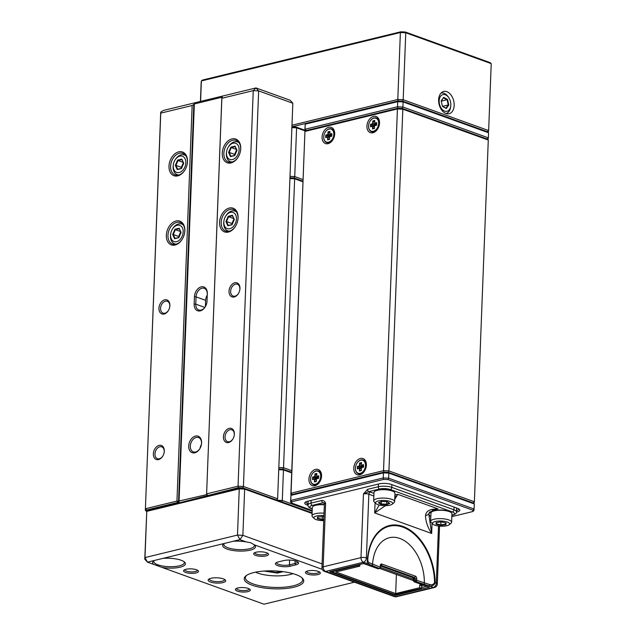 <?xml version="1.0" encoding="UTF-8"?>
<svg xmlns="http://www.w3.org/2000/svg" width="636" height="636" viewBox="0 0 636 636"><rect width="100%" height="100%" fill="white"/><g stroke="black" fill="none" stroke-linecap="round" stroke-linejoin="round"><path stroke-width="0.95" d="M144.777 559.195L147.441 562.152L153.713 564.418A16.417 4.937 2.2 0 1 153.499 561.008A16.417 4.937 2.2 0 1 154.23 560.499L147.441 562.152L144.992 557.581L144.777 559.195L146.773 511.36L144.992 557.581L237.482 535.075L239.255 488.861L146.773 511.36L147.934 510.47L239.732 488.13L244.176 488.345L312.117 512.855L281.724 501.891L282.289 500.476L312.181 511.265M302.855 181.745L294.643 178.78L283.545 467.722L282.98 469.137L278.767 468.939L282.98 469.137L291.701 472.286L282.98 469.137L283.457 469.909L282.289 500.476L277.145 500.238M291.678 472.874L283.457 469.909L278.743 469.686M291.908 126.866L296.122 127.065L304.843 130.205M302.879 181.157L294.166 178.008L289.952 177.81L294.166 178.008L302.879 181.157M304.819 130.801L296.599 127.836L294.73 176.593L302.943 179.559M290.008 176.379L294.73 176.593L294.166 178.008L294.643 178.78L289.929 178.557M296.122 127.065L296.599 127.836L291.884 127.613M291.232 495.15L290.835 494.792L304.938 131.453L291.05 493.178L383.532 470.68L397.428 108.947L304.938 131.453L306.107 130.555L397.898 108.223L402.35 108.43L487.16 139.03L402.35 108.43L397.898 108.223L306.107 130.555L305.026 129.267L304.811 130.881L305.224 124.171L305.026 129.267L397.516 106.769L397.707 101.673L305.224 124.171L306.385 123.273L398.184 100.941L402.628 101.148L487.438 131.755L402.628 101.148L398.184 100.941L397.707 101.673L403.105 101.919L402.906 107.015L488.368 137.853L488.559 132.757L403.105 101.919L402.628 101.148L403.184 99.741L488.647 130.571L491.223 63.616L405.76 32.778L403.184 99.741L397.794 99.486L400.37 32.523L201.374 80.939L200.586 101.41M488.281 140.039L402.827 109.201L388.93 470.926L474.384 501.764L488.281 140.039L487.16 139.03L488.368 137.853L487.884 139.674M397.516 106.769L402.906 107.015L402.35 108.43L402.827 109.201L397.428 108.947L397.898 108.223L397.516 106.769M488.559 132.757L487.438 131.755L488.647 130.571L488.162 132.399M304.811 130.881L305.216 131.239M308.937 479.091A8.594 5.955 -70.2 0 0 312.761 485.769A8.594 5.955 -70.2 0 0 319.821 481.73A8.594 5.955 -70.2 0 0 321.434 477.262A8.594 5.955 -70.2 0 0 321.554 476.022A8.594 5.955 -70.2 0 0 315.559 469.368A8.594 5.955 -70.2 0 0 308.937 479.091M353.783 468.183A8.594 5.955 -70.2 0 0 357.599 474.853A8.594 5.955 -70.2 0 0 364.666 470.823A8.594 5.955 -70.2 0 0 366.28 466.355A8.594 5.955 -70.2 0 0 366.392 465.115A8.594 5.955 -70.2 0 0 360.405 458.461A8.594 5.955 -70.2 0 0 353.783 468.183M366.924 126.103A8.594 5.955 -70.2 0 0 370.74 132.781A8.594 5.955 -70.2 0 0 377.808 128.742A8.594 5.955 -70.2 0 0 379.422 124.282A8.594 5.955 -70.2 0 0 379.533 123.034A8.594 5.955 -70.2 0 0 373.547 116.38A8.594 5.955 -70.2 0 0 366.924 126.103M322.078 137.01A8.594 5.955 -70.2 0 0 325.902 143.688A8.594 5.955 -70.2 0 0 332.962 139.65A8.594 5.955 -70.2 0 0 334.576 135.19A8.594 5.955 -70.2 0 0 334.695 133.942A8.594 5.955 -70.2 0 0 328.701 127.287A8.594 5.955 -70.2 0 0 322.078 137.01M473.9 503.585L474.384 501.764L473.184 502.941L388.365 472.341L383.921 472.135L292.131 494.466L291.05 493.178L290.835 494.792M451.838 516.639L472.731 511.551L472.906 510.223L388.087 479.616L383.643 479.409L291.852 501.74L291.678 503.076L290.557 502.074L290.962 495.365L290.763 500.453L383.254 477.954L383.452 472.858L290.962 495.365L292.131 494.466L383.921 472.135L383.532 470.68L388.93 470.926L388.365 472.341L473.184 502.941L474.305 503.951L388.842 473.112L388.644 478.208L474.106 509.038L474.305 503.951M383.921 472.135L388.365 472.341L388.842 473.112L383.452 472.858L383.921 472.135M291.678 503.076L312.212 510.485M307.975 505.318L307.093 505A8.785 2.639 2.2 0 1 305.24 502.273A8.785 2.639 2.2 0 1 307.578 501.279L379.048 483.893A8.785 2.639 2.2 0 1 391.45 484.473L457.491 508.299A8.785 2.639 2.2 0 1 459.399 509.357A8.785 2.639 2.2 0 1 456.998 512.02L456.441 512.155M305.995 501.812A7.64 2.298 -177.8 0 0 305.948 502.043A7.64 2.298 -177.8 0 0 307.975 503.704L308.023 503.72M456.513 510.581A7.64 2.298 -177.8 0 0 458.715 509.07A7.64 2.298 -177.8 0 0 458.683 508.84M472.906 510.223L474.106 509.038L473.892 510.66L472.731 511.551M383.643 479.409L383.254 477.954L388.644 478.208L388.087 479.616M290.557 502.074L290.763 500.453L291.852 501.74M446.822 91.687A11.456 7.505 76.3 0 0 443.69 91.473A11.456 7.505 76.3 0 0 438.705 102.078A11.456 7.505 76.3 0 0 445.979 113.518A11.456 7.505 76.3 0 0 449.103 113.733A11.456 7.505 76.3 0 0 454.088 103.127A11.456 7.505 76.3 0 0 446.822 91.687M200.435 101.442L201.159 82.553L201.374 80.939L202.542 80.041L400.839 31.8L405.283 32.007L490.102 62.614L491.223 63.616M291.972 125.228L397.794 99.486L398.184 100.941L291.916 126.795M405.283 32.007L405.76 32.778L400.37 32.523L400.839 31.8M324.281 503.378L324.066 503.299A5.724 1.725 2.2 0 1 323.009 502.774A1.908 1.248 -103.7 0 1 321.784 500.484C323.533 500.381 324.813 501.271 325.608 503.163L323.16 566.843L361.002 557.637L363.45 493.957L367.552 489.354L378.301 486.739L378.404 484.052M373.849 496.016L368.84 494.212L366.392 557.891L367.529 558.305A50.013 32.778 -103.7 0 1 403.041 526.481A50.013 32.778 -103.7 0 1 435.175 582.711C434.11 585.47 432.003 586.503 428.847 585.812L415.825 581.622L414.704 581.892L429.34 587.171L395.425 595.423L329.647 571.692L363.561 563.44L378.189 568.719L379.31 568.449L367.974 563.846C367.29 563.154 367.139 561.31 367.529 558.305A1.145 0.405 5.4 0 1 367.823 558.551C367.711 560.857 368.125 562.224 369.063 562.661L380.193 567.145L380.733 565.325A1.145 0.747 -103.7 0 1 381.004 565.364L380.654 565.452M394.908 494.959L397.81 494.355L394.741 499.308M428.966 515.216L431.661 533.477C427.718 527.49 425.659 521.512 425.484 515.534C425.889 512.33 428.076 510.287 432.051 509.412L437.95 508.832L433.545 510.08L431.105 511.67A1.908 1.821 4 0 0 429.181 513.053L429.435 512.314M385.488 505.66L374.684 512.918L379.191 505.016M380.249 565.69A2.29 1.503 76.3 0 1 381.886 564.068L415.292 576.121A2.29 1.503 76.3 0 1 416.763 578.871L416.707 580.326L429.427 584.444C431.78 585.192 433.49 584.587 434.563 582.632A49.346 32.333 76.3 0 0 402.858 527.157A49.346 32.333 76.3 0 0 367.823 558.551M394.853 496.342A7.64 6.153 36.4 0 0 396.657 496.637M432.79 510.112L437.95 508.832L397.81 494.355L394.892 495.229M429.022 514.206L429.181 513.053L429.022 514.206M425.484 515.534A7.64 4.229 11.4 0 0 429.181 513.053M432.051 509.412A7.64 1.534 74.4 0 0 432.965 510.064A1.908 1.344 74 0 1 433.545 510.08M431.105 511.67L430.993 512.489A1.908 1.821 12.5 0 0 429.077 513.808M451.894 515.224L452.037 515.184A7.64 2.298 -177.8 0 0 452.466 511.956L390.313 489.529A7.64 2.298 -177.8 0 0 379.525 489.02L368.777 491.636A1.908 1.248 -103.7 0 1 367.552 489.354M370.311 492.049A5.724 1.725 2.2 0 0 368.777 491.636L363.45 493.957A3.816 1.145 -177.8 0 1 368.84 494.212A1.908 1.32 109.8 0 1 370.311 492.049L373.952 493.361M312.276 508.776L311.831 508.617A7.64 2.298 -177.8 0 1 312.26 505.389L323.009 502.774L325.608 503.163A3.816 1.145 -177.8 0 0 324.384 503.951L324.066 503.052L324.646 503.322M363.538 562.828L363.561 563.44L363.538 562.828M330.839 571.398L329.647 571.692M395.528 593.849L395.425 595.423M414.362 581.876A1.145 0.795 -70.2 0 0 414.704 581.892A1.145 0.747 76.3 0 1 413.972 580.517L415.093 580.247L415.149 578.792L414.028 579.062L413.607 580.755A1.145 1.145 0 0 0 414.362 581.876L429.34 587.171M324.384 503.951L321.935 567.63A3.816 1.145 -177.8 0 1 323.16 566.843A3.816 2.504 -103.7 0 0 325.616 571.422A3.816 2.647 109.8 0 1 324.455 571.374L394.376 596.6A3.816 2.647 109.8 0 0 395.536 596.648L433.37 587.441A3.816 2.504 -103.7 0 0 434.412 587.513L396.578 596.719A3.816 2.504 -103.7 0 1 395.536 596.648L325.616 571.422L363.45 562.216L367.974 563.846A1.145 1.002 -53.8 0 0 369.063 562.661M434.412 587.513A3.816 3.816 0 0 0 437.33 583.951A3.816 1.145 -177.8 0 0 436.312 583.125L434.563 582.632M438.506 525.996L436.312 583.125A3.816 2.647 109.8 0 1 433.37 587.441L428.847 585.812A1.145 0.501 -79 0 0 429.427 584.444M357.893 564.919L357.869 565.452L359.809 566.151L359.881 564.434M332.525 571.088L332.453 572.026L394.861 594.541L421.573 588.435L421.684 585.708L423.64 585.231M357.869 565.452L332.501 571.621M332.453 572.026L332.485 571.096M413.654 579.42L380.495 567.463M359.809 566.151L335.848 571.979L395.672 593.563L419.633 587.736L421.573 588.435M421.7 584.524L419.736 585.009L421.684 585.708M419.736 585.009L419.633 587.736M379.708 568.441L413.607 580.676M396.403 574.467L395.672 593.563M194.831 452.8A8.785 6.09 109.8 0 1 188.709 446.003A8.785 6.09 109.8 0 1 195.475 436.065A8.785 6.09 109.8 0 1 201.477 444.135A8.785 6.09 109.8 0 1 199.831 448.698A8.785 6.09 109.8 0 1 194.831 452.8M201.453 444.302A7.64 5.295 -70.2 0 0 198.519 437.528A7.64 5.295 -70.2 0 0 196.206 437.433A7.64 5.295 -70.2 0 0 190.514 444.492A7.64 5.295 -70.2 0 0 193.336 451.894A7.64 5.295 -70.2 0 0 195.65 451.989A7.64 5.295 -70.2 0 0 199.919 448.555M207.05 300.939A8.785 6.09 109.8 0 1 206.931 302.211A8.785 6.09 109.8 0 1 205.285 306.775A8.785 6.09 109.8 0 1 200.284 310.877A8.785 6.09 109.8 0 1 194.155 304.08L194.441 296.797A8.785 6.09 109.8 0 1 201.207 286.86A8.785 6.09 109.8 0 1 207.328 293.657L206.986 301.424L207.264 294.142A7.64 5.295 -70.2 0 0 204.251 288.323A7.64 5.295 -70.2 0 0 196.055 296.877L195.777 304.151A7.64 5.295 -70.2 0 0 198.79 309.971A7.64 5.295 -70.2 0 0 201.103 310.066A7.64 5.295 -70.2 0 0 205.372 306.632M206.907 302.378A7.64 5.295 -70.2 0 0 206.986 301.424M158.555 459.582A7.449 5.16 109.8 0 1 153.356 453.818A7.449 5.16 109.8 0 1 159.095 445.391A7.449 5.16 109.8 0 1 164.183 452.236A7.449 5.16 109.8 0 1 162.792 456.107A7.449 5.16 109.8 0 1 158.555 459.582M164.16 452.403A6.304 4.365 -70.2 0 0 161.743 446.846A6.304 4.365 -70.2 0 0 159.835 446.766A6.304 4.365 -70.2 0 0 155.136 452.586A6.304 4.365 -70.2 0 0 157.466 458.699A6.304 4.365 -70.2 0 0 159.374 458.771A6.304 4.365 -70.2 0 0 162.88 455.964M228.618 442.537A7.449 5.16 109.8 0 1 223.427 436.773A7.449 5.16 109.8 0 1 229.167 428.346A7.449 5.16 109.8 0 1 234.255 435.191A7.449 5.16 109.8 0 1 232.856 439.063A7.449 5.16 109.8 0 1 228.618 442.537M234.231 435.358A6.304 4.365 -70.2 0 0 231.806 429.793A6.304 4.365 -70.2 0 0 229.898 429.721A6.304 4.365 -70.2 0 0 225.2 435.541A6.304 4.365 -70.2 0 0 227.529 441.646A6.304 4.365 -70.2 0 0 229.437 441.726A6.304 4.365 -70.2 0 0 232.943 438.912M164.144 314.017A7.449 5.16 109.8 0 1 158.952 308.253A7.449 5.16 109.8 0 1 164.692 299.826A7.449 5.16 109.8 0 1 169.78 306.671A7.449 5.16 109.8 0 1 168.381 310.543A7.449 5.16 109.8 0 1 164.144 314.017M169.756 306.838A6.304 4.365 -70.2 0 0 167.332 301.281A6.304 4.365 -70.2 0 0 165.424 301.202A6.304 4.365 -70.2 0 0 160.725 307.021A6.304 4.365 -70.2 0 0 163.054 313.135A6.304 4.365 -70.2 0 0 164.963 313.206A6.304 4.365 -70.2 0 0 168.468 310.4M234.207 296.972A7.449 5.16 109.8 0 1 229.016 291.209A7.449 5.16 109.8 0 1 234.756 282.781A7.449 5.16 109.8 0 1 239.844 289.626A7.449 5.16 109.8 0 1 238.452 293.498A7.449 5.16 109.8 0 1 234.207 296.972M239.82 289.793A6.304 4.365 -70.2 0 0 237.395 284.228A6.304 4.365 -70.2 0 0 235.495 284.157A6.304 4.365 -70.2 0 0 230.789 289.976A6.304 4.365 -70.2 0 0 233.126 296.082A6.304 4.365 -70.2 0 0 235.026 296.161A6.304 4.365 -70.2 0 0 238.54 293.347M175.123 245.019A12.601 8.729 109.8 0 1 166.338 235.256A12.601 8.729 109.8 0 1 176.045 220.994A12.601 8.729 109.8 0 1 184.663 232.577A12.601 8.729 109.8 0 1 182.301 239.128A12.601 8.729 109.8 0 1 175.123 245.019M184.639 232.744A11.456 7.942 -70.2 0 0 180.25 222.513A11.456 7.942 -70.2 0 0 176.784 222.369A11.456 7.942 -70.2 0 0 168.238 232.951A11.456 7.942 -70.2 0 0 172.475 244.065A11.456 7.942 -70.2 0 0 175.941 244.2A11.456 7.942 -70.2 0 0 182.381 238.985M177.778 175.87A12.601 8.729 109.8 0 1 168.993 166.115A12.601 8.729 109.8 0 1 178.7 151.853A12.601 8.729 109.8 0 1 187.318 163.436A12.601 8.729 109.8 0 1 184.957 169.987A12.601 8.729 109.8 0 1 177.778 175.87M187.294 163.603A11.456 7.942 -70.2 0 0 182.906 153.371A11.456 7.942 -70.2 0 0 179.439 153.228A11.456 7.942 -70.2 0 0 170.893 163.81A11.456 7.942 -70.2 0 0 175.131 174.916A11.456 7.942 -70.2 0 0 178.597 175.059A11.456 7.942 -70.2 0 0 185.036 169.844M231.035 162.919A12.601 8.729 109.8 0 1 222.242 153.157A12.601 8.729 109.8 0 1 231.957 138.902A12.601 8.729 109.8 0 1 240.567 150.486A12.601 8.729 109.8 0 1 238.206 157.028A12.601 8.729 109.8 0 1 231.035 162.919M240.543 150.645A11.456 7.942 -70.2 0 0 236.155 140.413A11.456 7.942 -70.2 0 0 232.689 140.27A11.456 7.942 -70.2 0 0 224.142 150.859A11.456 7.942 -70.2 0 0 228.38 161.965A11.456 7.942 -70.2 0 0 231.854 162.108A11.456 7.942 -70.2 0 0 238.293 156.885M228.372 232.06A12.601 8.729 109.8 0 1 219.587 222.298A12.601 8.729 109.8 0 1 229.294 208.044A12.601 8.729 109.8 0 1 237.912 219.627A12.601 8.729 109.8 0 1 235.551 226.17A12.601 8.729 109.8 0 1 228.372 232.06M237.888 219.786A11.456 7.942 -70.2 0 0 233.499 209.554A11.456 7.942 -70.2 0 0 230.033 209.411A11.456 7.942 -70.2 0 0 221.487 220A11.456 7.942 -70.2 0 0 225.724 231.107A11.456 7.942 -70.2 0 0 229.191 231.25A11.456 7.942 -70.2 0 0 235.638 226.034M201.413 444.5A7.64 5.295 -70.2 0 0 200.022 448.38M276.74 500.095L277.622 498.799L292.822 103.223L258.637 90.892L243.437 486.461L277.622 498.799L276.74 500.095L242.88 487.876L238.436 487.669L178.978 502.917L194.354 103.946L193.805 104.487L178.565 501.152L206.827 494.585M206.597 494.331L207.392 495.221L206.66 493.846L238.047 486.206L253.247 90.638L221.853 98.278L206.597 494.331L221.829 97.666L222.377 97.125L194.354 103.946M178.978 502.917L177.683 502.448L146.638 510L146.463 511.328L145.342 510.326L160.717 112.127L163.484 110.433L255.974 87.935L290.159 100.265L292.822 103.223M146.638 510L145.557 508.713L176.951 501.073L192.144 105.504L160.757 113.136L145.342 510.326M207.225 295.168A7.64 5.295 -70.2 0 0 205.635 300.327L205.396 306.584M258.637 90.892L255.974 87.935L253.247 90.638L258.637 90.892M238.436 487.669L238.047 486.206L243.437 486.461L242.88 487.876M221.829 97.666L221.853 98.278M160.757 113.136L160.717 112.127M192.144 105.504L193.805 104.487M178.565 501.152L176.951 501.073L177.683 502.448L178.565 501.152M246.204 541.912L239.931 539.654L233.142 541.3A16.417 4.937 2.2 0 1 246.204 541.912L250.735 542.739L254.376 544.861A16.417 4.937 2.2 0 1 254.71 545.155A16.417 4.937 2.2 0 1 247.34 550.673A16.417 4.937 2.2 0 1 227.028 549.051A16.417 4.937 2.2 0 1 223.57 543.963A16.417 4.937 2.2 0 1 224.301 543.454L163.078 558.352A16.417 4.937 2.2 0 1 181.061 560.229A16.417 4.937 2.2 0 1 184.647 562.208A16.417 4.937 2.2 0 1 179.773 567.264A16.417 4.937 2.2 0 1 161.886 567.368L153.713 564.418M224.23 543.494A15.272 4.595 -177.8 0 0 223.856 544.44A15.272 4.595 -177.8 0 0 227.911 547.755A15.272 4.595 -177.8 0 0 244.606 549.504A15.272 4.595 -177.8 0 0 254.384 545.608A15.272 4.595 -177.8 0 0 254.058 544.591M154.166 560.539A15.272 4.595 -177.8 0 0 153.793 561.485A15.272 4.595 -177.8 0 0 157.847 564.8A15.272 4.595 -177.8 0 0 174.534 566.549A15.272 4.595 -177.8 0 0 184.321 562.653A15.272 4.595 -177.8 0 0 184.019 561.691M295.827 574.547A29.781 8.96 2.2 0 1 302.323 578.132A29.781 8.96 2.2 0 1 288.951 588.133A29.781 8.96 2.2 0 1 252.11 585.184A29.781 8.96 2.2 0 1 245.83 575.962A29.781 8.96 2.2 0 1 295.827 574.547M246.45 575.493A28.636 8.61 -177.8 0 0 245.393 577.679A28.636 8.61 -177.8 0 0 252.993 583.888A28.636 8.61 -177.8 0 0 284.284 587.179A28.636 8.61 -177.8 0 0 302.633 579.873A28.636 8.61 -177.8 0 0 301.742 577.615M248.286 588.467A7.449 2.242 2.2 0 1 249.908 589.357A7.449 2.242 2.2 0 1 246.569 591.862A7.449 2.242 2.2 0 1 237.355 591.122A7.449 2.242 2.2 0 1 235.789 588.817A7.449 2.242 2.2 0 1 248.286 588.467M236.576 588.356A6.304 1.892 -177.8 0 0 236.568 588.459A6.304 1.892 -177.8 0 0 238.238 589.826A6.304 1.892 -177.8 0 0 245.122 590.55A6.304 1.892 -177.8 0 0 249.161 588.944A6.304 1.892 -177.8 0 0 249.153 588.841M196.492 569.777A7.449 2.242 2.2 0 1 198.114 570.667A7.449 2.242 2.2 0 1 194.775 573.171A7.449 2.242 2.2 0 1 185.561 572.432A7.449 2.242 2.2 0 1 183.995 570.126A7.449 2.242 2.2 0 1 196.492 569.777M184.782 569.665A6.304 1.892 -177.8 0 0 184.774 569.769A6.304 1.892 -177.8 0 0 186.443 571.136A6.304 1.892 -177.8 0 0 193.328 571.859A6.304 1.892 -177.8 0 0 197.367 570.254A6.304 1.892 -177.8 0 0 197.359 570.15M266.556 552.732A7.449 2.242 2.2 0 1 268.177 553.622A7.449 2.242 2.2 0 1 264.838 556.126A7.449 2.242 2.2 0 1 255.624 555.387A7.449 2.242 2.2 0 1 254.058 553.082A7.449 2.242 2.2 0 1 266.556 552.732M254.853 552.62A6.304 1.892 -177.8 0 0 254.837 552.724A6.304 1.892 -177.8 0 0 256.507 554.091A6.304 1.892 -177.8 0 0 263.391 554.815A6.304 1.892 -177.8 0 0 267.43 553.209A6.304 1.892 -177.8 0 0 267.422 553.105M318.35 571.414A7.449 2.242 2.2 0 1 319.972 572.313A7.449 2.242 2.2 0 1 316.633 574.817A7.449 2.242 2.2 0 1 307.419 574.077A7.449 2.242 2.2 0 1 305.852 571.772A7.449 2.242 2.2 0 1 318.35 571.414M306.647 571.311A6.304 1.892 -177.8 0 0 306.632 571.414A6.304 1.892 -177.8 0 0 308.301 572.782A6.304 1.892 -177.8 0 0 315.186 573.505A6.304 1.892 -177.8 0 0 319.224 571.899A6.304 1.892 -177.8 0 0 319.216 571.788M223.371 578.879A8.785 2.639 2.2 0 1 225.287 579.937A8.785 2.639 2.2 0 1 221.344 582.886A8.785 2.639 2.2 0 1 210.476 582.019A8.785 2.639 2.2 0 1 208.624 579.301A8.785 2.639 2.2 0 1 223.371 578.879M209.379 578.832A7.64 2.298 -177.8 0 0 209.331 579.062A7.64 2.298 -177.8 0 0 211.359 580.724A7.64 2.298 -177.8 0 0 219.706 581.598A7.64 2.298 -177.8 0 0 224.595 579.65A7.64 2.298 -177.8 0 0 224.564 579.42M283.839 560.57A8.785 2.639 2.2 0 1 296.241 561.151A8.785 2.639 2.2 0 1 298.157 562.208A8.785 2.639 2.2 0 1 295.748 564.871L290.143 566.231A8.785 2.639 2.2 0 1 279.387 566.127A8.785 2.639 2.2 0 1 275.889 562.932A8.785 2.639 2.2 0 1 278.234 561.938L283.839 560.57M161.886 567.368L263.98 604.2L354.443 582.194M322.277 569.363L254.376 544.861M312.093 513.451L244.653 489.116L242.873 535.329L322.078 563.909M276.644 562.47A7.64 2.298 -177.8 0 0 276.596 562.701A7.64 2.298 -177.8 0 0 281.128 564.983A7.64 2.298 -177.8 0 0 289.412 564.863L295.017 563.496A7.64 2.298 -177.8 0 0 297.465 561.922A7.64 2.298 -177.8 0 0 297.433 561.691M244.176 488.345L244.653 489.116L239.255 488.861L239.732 488.13M242.873 535.329L237.482 535.075L239.931 539.654L242.873 535.329M154.23 560.499L163.078 558.352M224.301 543.454L233.142 541.3M255.513 572.193A22.912 6.893 -177.8 0 0 292.965 573.632M283.163 571.669L277.399 573.068L264.115 571.064M277.375 571.08L277.32 572.567L281.756 571.494M265.109 571.001L277.32 572.567L277.399 573.068M278.822 467.508L283.545 467.722L291.757 470.688M373.419 131.247A6.877 4.762 -70.2 0 0 378.666 123.416A6.877 4.762 -70.2 0 0 373.817 118.169A6.877 4.762 -70.2 0 0 369.961 121.373A6.877 4.762 -70.2 0 0 368.665 124.942A6.877 4.762 -70.2 0 0 373.419 131.247M369.985 121.325A7.258 5.024 109.8 0 1 370.009 121.277A7.258 5.024 109.8 0 1 374.087 117.906A7.258 5.024 109.8 0 1 376.337 117.978A7.258 5.024 109.8 0 1 379.032 124.974A7.258 5.024 109.8 0 1 373.666 131.7A7.258 5.024 109.8 0 1 371.416 131.628A7.258 5.024 109.8 0 1 368.649 125.046A7.258 5.024 109.8 0 1 368.657 124.998M376.472 118.026A7.258 5.024 109.8 0 1 376.599 118.073A7.258 5.024 109.8 0 1 379.39 124.473M377.911 128.575A7.258 5.024 109.8 0 1 373.928 131.795A7.258 5.024 109.8 0 1 371.678 131.724A7.258 5.024 109.8 0 1 371.543 131.668M375.256 124.99L372.672 123.694L372.76 120.967L374.723 120.466L374.636 123.185L376.743 122.645L376.663 125.189L374.564 125.729L374.477 128.456L372.513 128.957L372.601 126.23L370.494 126.771L370.573 124.235L373.213 123.71L375.542 124.553L373.435 125.459L371.098 124.616L371.042 126.429L372.871 125.96L374.517 126.556M374.517 126.755L373.141 126.254L373.07 128.615L374.469 128.257L374.564 125.729L376.655 124.99L376.711 123.177L374.89 123.646L374.691 120.991L373.284 121.349L372.927 124.147L371.098 124.616L370.573 124.235M374.66 121.85L372.76 120.967M374.62 123.352L376.679 124.29M373.435 125.459L373.411 126.159M375.566 123.885L375.542 124.553M374.723 120.466L374.691 120.991M371.042 126.429L370.494 126.771M376.743 122.645L376.711 123.177M373.07 128.615L372.513 128.957M365.525 465.337A6.877 4.762 -70.2 0 0 362.393 460.202A6.877 4.762 -70.2 0 0 356.82 463.445A6.877 4.762 -70.2 0 0 355.524 467.015A6.877 4.762 -70.2 0 0 355.429 468.231A6.877 4.762 -70.2 0 0 360.397 473.295A6.877 4.762 -70.2 0 0 365.525 465.337M356.844 463.406A7.258 5.024 109.8 0 1 356.868 463.358A7.258 5.024 109.8 0 1 363.196 460.059A7.258 5.024 109.8 0 1 366.066 465.353A7.258 5.024 109.8 0 1 358.275 473.701A7.258 5.024 109.8 0 1 355.405 468.406A7.258 5.024 109.8 0 1 355.508 467.126A7.258 5.024 109.8 0 1 355.516 467.07M363.331 460.106A7.258 5.024 109.8 0 1 363.458 460.146A7.258 5.024 109.8 0 1 366.328 465.449A7.258 5.024 109.8 0 1 366.249 466.554M361.407 468.851L359.483 468.335L357.376 468.931L357.408 466.403L359.515 465.798L359.547 463.095L361.51 462.531L361.479 465.242L363.577 464.638L363.546 467.166L361.447 467.77L361.407 470.481L359.443 471.045L359.483 468.335L361.415 468.668M364.77 470.648A7.258 5.024 109.8 0 1 358.537 473.796A7.258 5.024 109.8 0 1 358.402 473.748M361.471 463.97L360.079 463.469L360.048 465.814L362.385 466.657L362.099 467.094L360.27 467.619L357.941 466.776L357.917 468.589L359.745 468.064L359.992 470.696L361.391 470.29L361.447 467.77L363.53 466.983L363.554 465.17L361.733 465.695L363.538 466.347M360.27 467.619L360.262 468.255M362.099 467.094L359.769 466.26L357.941 466.776L357.408 466.403M362.393 465.934L362.385 466.657M361.455 465.417L361.487 463.064L359.547 463.095M357.376 468.931L357.917 468.589M359.992 470.696L359.443 471.045M359.769 466.26L360.048 465.814L359.515 465.798L359.769 466.26M361.51 462.531L361.487 463.064M363.554 465.17L363.577 464.638M323.939 515.573A8.594 2.584 -177.8 0 0 313.85 517.664A8.594 2.584 -177.8 0 0 314.248 518.563A8.594 2.584 -177.8 0 0 323.74 520.661M314.248 518.563L312.499 516.853A10.502 3.156 2.2 0 1 312.006 515.844A10.502 3.156 2.2 0 1 312.014 515.756A10.502 3.156 2.2 0 1 324.026 513.173M324.352 504.801A10.502 3.156 -177.8 0 0 312.896 506.495A10.502 3.156 -177.8 0 0 312.332 507.385A10.502 3.156 -177.8 0 0 312.324 507.472A10.502 3.156 -177.8 0 0 312.324 507.56M312.896 506.495L313.27 506.184A10.12 3.045 2.2 0 1 324.36 504.555M323.78 519.58L322.206 519.779L317.356 518.69L317.579 516.973L323.899 516.631M317.936 516.933L317.762 518.276L322.237 519.286L323.804 519.087M322.349 516.384L322.206 519.779M317.356 518.69L317.762 518.276M176.57 241.664A8.594 5.955 -70.2 0 0 183.184 231.941A8.594 5.955 -70.2 0 0 177.198 225.287A8.594 5.955 -70.2 0 0 172.3 229.302A8.594 5.955 -70.2 0 0 170.694 233.762A8.594 5.955 -70.2 0 0 176.57 241.664M172.3 229.302L172.579 228.841A10.502 7.274 109.8 0 1 178.557 223.936A10.502 7.274 109.8 0 1 181.737 224.063A10.502 7.274 109.8 0 1 183.2 224.882M176.251 244.121A10.502 7.274 109.8 0 1 174.614 243.819A10.502 7.274 109.8 0 1 170.615 234.294L170.694 233.762M181.085 232.45L178.803 237.689L174.598 238.715L172.674 234.493L174.956 229.254L179.169 228.229L181.085 232.45M180.688 231.894L178.692 236.473L173.254 234.509L175.027 238.405L178.899 237.466M178.692 236.473L179.018 237.188M180.529 231.536L175.369 229.675L173.254 234.509L172.674 234.493M181.014 232.609L179.249 228.729L175.369 229.675L174.956 229.254M179.169 228.229L179.249 228.729M175.027 238.405L174.598 238.715M229.819 228.706A8.594 5.955 -70.2 0 0 236.441 218.983A8.594 5.955 -70.2 0 0 230.447 212.329A8.594 5.955 -70.2 0 0 225.557 216.343A8.594 5.955 -70.2 0 0 223.944 220.811A8.594 5.955 -70.2 0 0 229.819 228.706M225.557 216.343L225.836 215.882A10.502 7.274 109.8 0 1 231.814 210.977A10.502 7.274 109.8 0 1 234.986 211.104A10.502 7.274 109.8 0 1 236.449 211.923M229.501 231.162A10.502 7.274 109.8 0 1 227.863 230.86A10.502 7.274 109.8 0 1 223.864 221.336L223.944 220.811M234.342 219.492L232.053 224.739L227.847 225.764L225.923 221.543L228.213 216.296L232.418 215.278L234.342 219.492M233.945 218.935L231.941 223.522L226.503 221.559L228.284 225.454L232.156 224.508M231.941 223.522L232.275 224.238M233.778 218.577L228.618 216.717L226.503 221.559L225.923 221.543M234.271 219.659L232.498 215.771L228.618 216.717L228.213 216.296M232.418 215.278L232.498 215.771M228.284 225.454L227.847 225.764M179.225 172.515A8.594 5.955 -70.2 0 0 185.839 162.8A8.594 5.955 -70.2 0 0 179.853 156.146A8.594 5.955 -70.2 0 0 174.956 160.153A8.594 5.955 -70.2 0 0 173.35 164.621A8.594 5.955 -70.2 0 0 179.225 172.515M174.956 160.153L175.234 159.7A10.502 7.274 109.8 0 1 181.212 154.786A10.502 7.274 109.8 0 1 184.392 154.922A10.502 7.274 109.8 0 1 185.855 155.733M178.907 174.98A10.502 7.274 109.8 0 1 177.269 174.677A10.502 7.274 109.8 0 1 173.27 165.153L173.35 164.621M183.74 163.309L181.459 168.548L177.253 169.574L175.329 165.352L177.611 160.113L181.824 159.087L183.74 163.309M183.351 162.752L181.347 167.332L175.91 165.368L177.683 169.263L181.554 168.317M181.347 167.332L181.673 168.047M183.184 162.395L178.024 160.526L175.91 165.368L175.329 165.352M183.677 163.468L181.904 159.588L178.024 160.526L177.611 160.113M181.824 159.087L181.904 159.588M177.683 169.263L177.253 169.574M232.474 159.564A8.594 5.955 -70.2 0 0 239.096 149.842A8.594 5.955 -70.2 0 0 233.102 143.187A8.594 5.955 -70.2 0 0 228.213 147.202A8.594 5.955 -70.2 0 0 226.599 151.662A8.594 5.955 -70.2 0 0 232.474 159.564M228.213 147.202L228.491 146.741A10.502 7.274 109.8 0 1 234.469 141.836A10.502 7.274 109.8 0 1 237.649 141.963A10.502 7.274 109.8 0 1 239.104 142.782M232.164 162.021A10.502 7.274 109.8 0 1 230.518 161.719A10.502 7.274 109.8 0 1 226.519 152.195L226.599 151.662M236.997 150.35L234.708 155.597L230.502 156.615L228.578 152.401L230.868 147.155L235.074 146.129L236.997 150.35M236.6 149.794L234.605 154.373L229.167 152.409L230.94 156.305L234.811 155.367M234.605 154.373L234.93 155.097M236.433 149.436L231.273 147.576L229.167 152.409L228.578 152.401M236.926 150.509L235.153 146.63L231.273 147.576L230.868 147.155M235.074 146.129L235.153 146.63M230.94 156.305L230.502 156.615M320.671 476.69A6.877 4.762 -70.2 0 0 317.698 471.149A6.877 4.762 -70.2 0 0 311.974 474.361A6.877 4.762 -70.2 0 0 310.686 477.93A6.877 4.762 -70.2 0 0 310.599 478.701A6.877 4.762 -70.2 0 0 315.218 484.282A6.877 4.762 -70.2 0 0 320.671 476.69M311.998 474.313A7.258 5.024 109.8 0 1 312.03 474.265A7.258 5.024 109.8 0 1 318.358 470.966A7.258 5.024 109.8 0 1 321.204 476.722A7.258 5.024 109.8 0 1 313.429 484.616A7.258 5.024 109.8 0 1 310.583 478.852A7.258 5.024 109.8 0 1 310.67 478.034A7.258 5.024 109.8 0 1 310.678 477.978M318.485 471.014A7.258 5.024 109.8 0 1 318.612 471.061A7.258 5.024 109.8 0 1 321.466 476.817A7.258 5.024 109.8 0 1 321.403 477.461M316.466 479.695L314.574 479.17L312.475 479.592L312.642 477.032L314.74 476.61L314.915 473.868L316.871 473.478L316.696 476.221L318.795 475.8L318.628 478.359L316.529 478.781L316.354 481.524L314.399 481.921L314.574 479.17L316.474 479.488M319.924 481.563A7.258 5.024 109.8 0 1 313.691 484.704A7.258 5.024 109.8 0 1 313.564 484.656M316.776 474.758L315.424 474.273L315.273 476.65L317.61 477.493L317.3 477.914L315.488 478.272L313.158 477.437L313.039 479.266L314.86 478.9L314.963 481.587L316.362 481.309L316.529 478.781L318.628 478.145L318.747 476.316L316.927 476.682L318.684 477.31M315.488 478.272L315.432 479.107M317.3 477.914L312.642 477.032M317.642 476.936L317.61 477.493M316.672 476.372L316.823 473.987L314.915 473.868M312.475 479.592L313.039 479.266M314.963 481.587L314.399 481.921M314.971 477.072L315.273 476.65L314.74 476.61L314.971 477.072M316.871 473.478L316.823 473.987M318.747 476.316L318.795 475.8M329.082 129.06A6.877 4.762 -70.2 0 0 325.115 132.28A6.877 4.762 -70.2 0 0 323.827 135.85A6.877 4.762 -70.2 0 0 328.47 142.186A6.877 4.762 -70.2 0 0 333.82 134.458A6.877 4.762 -70.2 0 0 329.082 129.06M325.139 132.232A7.258 5.024 109.8 0 1 325.171 132.185A7.258 5.024 109.8 0 1 329.361 128.782A7.258 5.024 109.8 0 1 331.499 128.885A7.258 5.024 109.8 0 1 334.17 135.961A7.258 5.024 109.8 0 1 328.709 142.639A7.258 5.024 109.8 0 1 326.57 142.536A7.258 5.024 109.8 0 1 323.811 135.961A7.258 5.024 109.8 0 1 323.819 135.905M333.065 139.483A7.258 5.024 109.8 0 1 328.971 142.734A7.258 5.024 109.8 0 1 326.832 142.631A7.258 5.024 109.8 0 1 326.705 142.583M329.869 132.717L328.502 132.224L329.901 131.906L330.06 134.578L331.881 134.156L331.793 135.985L329.694 136.668L329.567 139.403L327.612 139.856L327.739 137.122L325.632 137.607L325.751 135.047L327.858 134.57L327.985 131.835L329.941 131.382L329.814 134.117L331.913 133.639L331.801 136.191L329.694 136.668L329.567 139.197L328.168 139.523L328.009 136.851L329.647 137.44M331.626 128.941A7.258 5.024 109.8 0 1 331.754 128.981A7.258 5.024 109.8 0 1 334.544 135.381M329.639 137.638L328.009 136.851L326.189 137.265L326.276 135.444L328.605 136.287L328.574 137.05M327.985 131.835L328.502 132.224L328.391 134.601L330.728 135.436L328.605 136.287M330.426 135.865L328.096 135.023L326.276 135.444L325.751 135.047M330.752 134.824L330.728 135.436M329.798 134.276L331.833 135.214M327.612 139.856L328.168 139.523M331.881 134.156L331.913 133.639M325.632 137.607L326.189 137.265M329.901 131.906L329.941 131.382M327.858 134.57L328.096 135.023L328.391 134.601L327.858 134.57M383.739 505.636A8.594 2.584 -177.8 0 0 392.205 504.189A8.594 2.584 -177.8 0 0 384.43 500.492A8.594 2.584 -177.8 0 0 375.908 503.561A8.594 2.584 -177.8 0 0 383.739 505.636M375.908 503.561L374.159 501.852A10.502 3.156 2.2 0 1 373.666 500.842A10.502 3.156 2.2 0 1 384.581 498.099A10.502 3.156 2.2 0 1 394.646 501.645A10.502 3.156 2.2 0 1 394.074 502.623L392.205 504.189M374.556 491.493L374.93 491.183A10.12 3.045 2.2 0 1 384.899 489.482A10.12 3.045 2.2 0 1 394.121 491.922L394.471 492.264A10.502 3.156 -177.8 0 0 384.899 489.728A10.502 3.156 -177.8 0 0 374.556 491.493A10.502 3.156 -177.8 0 0 373.984 492.471L373.666 500.842M394.646 501.645L394.972 493.274A10.502 3.156 -177.8 0 0 394.471 492.264M389.812 503.33L386.752 504.682L381.028 504.412L378.364 502.79L381.425 501.438L387.149 501.709L389.812 503.33M381.369 501.462L381.274 503.943L386.561 504.197L389.264 502.997M386.656 501.685L386.752 504.682M378.953 502.535L381.274 503.943L381.028 504.412M449.636 524.016A8.594 2.584 -177.8 0 0 441.392 521.051A8.594 2.584 -177.8 0 0 432.48 523.221A8.594 2.584 -177.8 0 0 432.877 524.12A8.594 2.584 -177.8 0 0 440.963 526.203A8.594 2.584 -177.8 0 0 449.175 524.748A8.594 2.584 -177.8 0 0 449.636 524.016M432.877 524.12L431.136 522.41A10.502 3.156 2.2 0 1 430.636 521.393A10.502 3.156 2.2 0 1 430.644 521.313A10.502 3.156 2.2 0 1 441.392 518.65A10.502 3.156 2.2 0 1 451.624 522.204A10.502 3.156 2.2 0 1 451.616 522.291A10.502 3.156 2.2 0 1 451.051 523.174L449.175 524.748M431.534 512.052L431.908 511.742A10.12 3.045 2.2 0 1 441.583 510.024A10.12 3.045 2.2 0 1 451.099 512.473L451.449 512.815A10.502 3.156 -177.8 0 0 441.575 510.271A10.502 3.156 -177.8 0 0 431.534 512.052A10.502 3.156 -177.8 0 0 430.962 512.942A10.502 3.156 -177.8 0 0 430.962 513.029A10.502 3.156 -177.8 0 0 430.962 513.109M451.934 513.92A10.502 3.156 -177.8 0 0 451.942 513.832A10.502 3.156 -177.8 0 0 451.449 512.815M441.281 521.902L446.13 522.991L445.908 524.708L440.835 525.336L435.994 524.247L436.217 522.53L441.281 521.902M445.598 522.872L445.55 524.263L445.725 522.903M440.979 521.941L440.867 524.835L445.55 524.263L445.908 524.708M436.566 522.482L436.399 523.833L440.867 524.835L440.835 525.336M436.399 523.833L435.994 524.247M450.503 101.76A8.594 5.629 76.3 0 0 448.73 97.634A8.594 5.629 76.3 0 0 441.67 95.185A8.594 5.629 76.3 0 0 439.492 104.129A8.594 5.629 76.3 0 0 445.502 111.348A8.594 5.629 76.3 0 0 450.757 105.942A8.594 5.629 76.3 0 0 450.503 101.76M441.114 93.079L441.002 93.11A10.502 6.885 -103.7 0 1 441.114 93.079A10.502 6.885 -103.7 0 1 448.165 96.799L448.73 97.634M450.757 105.942L450.63 106.951A10.502 6.885 -103.7 0 1 446.082 113.486A10.502 6.885 -103.7 0 1 445.963 113.51L446.082 113.486M443.705 97.356L447.537 99.462L448.825 105.051L446.289 108.525L442.465 106.419L441.169 100.838L443.705 97.356L441.217 101.021M442.584 106.331L448.253 104.956L447.06 99.804L443.523 97.857M441.257 101.211L447.537 99.462M442.425 106.244L445.908 108.168L448.253 104.956L448.825 105.051M308.07 501.16L307.975 503.704L307.093 505M456.998 512.02L456.497 511.082M421.612 587.505L426.589 586.289M432.051 523.309L431.661 533.477L374.684 512.918L375.073 502.75M311.139 500.413L311.036 503.1L321.784 500.484M391.887 484.632L391.784 487.367L453.937 509.794L454.04 507.059M423.457 584.373A1.145 0.795 -70.2 0 0 424.339 583.077A38.184 25.019 76.3 0 0 399.805 538.438A38.184 25.019 76.3 0 0 372.569 564.394A1.145 0.795 -70.2 0 1 371.686 565.69M380.559 565.881L413.289 577.695L414.41 577.416L381.004 565.364A1.145 0.795 109.8 0 0 381.886 564.068M430.826 516.472A12.41 3.729 2.2 0 1 428.998 514.588M452.466 511.956A1.908 1.32 -70.2 0 0 453.937 509.794A9.548 2.87 2.2 0 1 456.465 511.869L456.616 507.989M379.525 489.02A1.908 1.248 -103.7 0 1 378.301 486.739A9.548 2.87 2.2 0 1 391.784 487.367A1.908 1.32 -70.2 0 1 390.313 489.529M308.118 501.144L307.967 505.071A9.548 2.87 2.2 0 1 311.036 503.1A1.908 1.248 -103.7 0 0 312.26 505.389M366.392 557.891A3.816 1.145 -177.8 0 0 361.002 557.637A3.816 2.504 -103.7 0 0 363.45 562.216A3.816 2.647 -70.2 0 0 366.392 557.891M452.037 515.184A1.908 1.248 76.3 0 0 452.562 515.224L451.886 515.383M311.831 508.617A1.908 1.32 109.8 0 1 311.258 508.601L312.268 508.959M378.189 568.719A1.145 0.747 76.3 0 0 378.507 568.743A1.145 1.145 0 0 1 377.848 568.703A1.145 0.795 -70.2 0 0 378.189 568.719M379.628 568.465A1.145 1.145 0 0 0 380.503 567.399L380.193 567.145A1.145 0.795 -70.2 0 1 379.31 568.449A1.145 0.747 76.3 0 0 379.628 568.465L378.507 568.743M413.662 579.301L414.028 579.062A1.145 0.747 -103.7 0 0 413.289 577.695A1.145 0.795 109.8 0 1 412.947 577.679L413.607 580.755M415.292 576.121A1.145 0.795 109.8 0 1 414.41 577.416A1.145 0.747 -103.7 0 1 415.149 578.792L416.763 578.871M415.093 580.247A1.145 0.747 76.3 0 0 415.825 581.622A1.145 0.795 109.8 0 0 416.707 580.326L415.093 580.247M205.635 300.327L196.055 296.877L194.441 296.797M204.824 307.419L195.777 304.151L194.155 304.08M207.328 293.657L207.264 294.142M289.595 560.07L289.412 564.863L290.143 566.231M295.12 560.809L295.017 563.496L295.748 564.871M437.33 583.951L439.548 526.107M321.935 567.63A3.816 3.816 0 0 0 324.455 571.374M394.376 596.6A3.816 3.816 0 0 0 396.578 596.719M428.958 515.335L429.062 513.896M452.562 515.224C455.376 514.365 456.68 513.244 456.465 511.869M307.967 505.071C307.943 506.646 309.04 507.822 311.258 508.601M330.291 571.629L363.538 563.544L377.848 568.703M380.551 565.992L412.947 577.679M380.503 567.399L380.559 565.945M312.324 507.472L312.006 515.844M182.914 224.484L181.737 224.063M175.782 244.24L174.614 243.819M236.163 211.534L234.986 211.104M229.032 231.289L227.863 230.86M185.569 155.343L184.392 154.922M178.438 175.099L177.269 174.677M238.818 142.385L237.649 141.963M231.687 162.14L230.518 161.719M163.571 505.882L163.539 506.669M233.635 488.83L233.611 489.625M451.942 513.832L451.624 522.204M430.962 513.029L430.636 521.393"/></g></svg>
